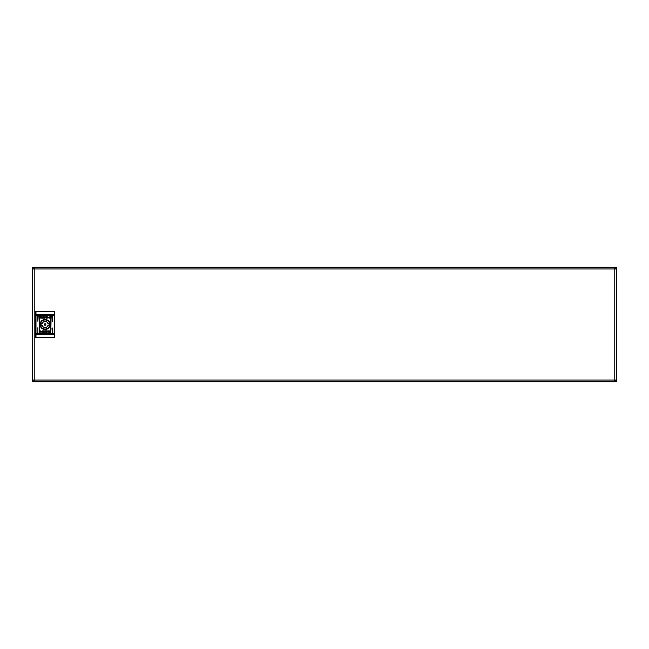 <?xml version="1.0" encoding="UTF-8"?>
<svg xmlns="http://www.w3.org/2000/svg" width="649" height="649" viewBox="0 0 649 649"><rect width="100%" height="100%" fill="white"/><g stroke="black" fill="none" stroke-linecap="round" stroke-linejoin="round"><path stroke-width="0.97" d="M34.21 380.622L33.626 380.622L33.626 381.79L32.45 381.79L32.45 380.03L614.79 380.03L614.79 381.79L616.55 381.79L616.55 380.03L614.79 380.03L614.79 268.97L616.55 268.97L616.55 267.21L615.374 267.21L615.374 268.97M614.79 380.622L615.374 380.622L615.374 381.79L615.374 380.03M33.626 380.03L33.626 381.79L614.79 381.79M614.79 268.378L615.374 268.378L615.374 267.21L32.45 267.21L32.45 268.97L34.21 268.97L34.21 267.21M34.21 268.378L33.626 268.378L33.626 267.21L33.626 268.97M614.79 267.21L614.79 268.97L34.21 268.97L34.21 381.79M32.45 268.97L32.45 380.03M616.55 380.03L616.55 268.97M553.824 381.79L559.406 381.79L553.824 381.79M89.594 381.79L95.176 381.79L89.594 381.79M52.285 333.318L52.577 328.029L51.985 328.029L52.285 333.318M50.817 333.318L51.109 315.982L50.517 315.982L50.817 333.318M37.885 333.318L37.885 327.729L37.885 333.318M37.885 321.271L38.177 315.982L37.593 315.982L37.885 321.271M39.354 333.318L39.354 315.682L39.354 333.318M52.285 321.271L52.577 315.982L51.985 315.982L52.285 321.271M45.081 319.478A5.022 5.022 0 0 0 40.06 324.5A5.022 5.022 0 0 0 45.081 329.522A5.022 5.022 0 0 0 50.111 324.5A5.022 5.022 0 0 0 45.081 319.478M45.081 319.77A4.73 4.73 0 0 0 40.352 324.5A4.73 4.73 0 0 0 45.081 329.23A4.73 4.73 0 0 0 49.811 324.5A4.73 4.73 0 0 0 45.081 319.77M43.653 331.615L42.282 332.329L43.199 331.655L42.266 330.812L43.645 331.444L43.645 330.812L44.189 330.812L44.189 332.329L43.653 332.329L43.653 331.615M45.527 330.828L44.878 332.174L46.744 332.329L46.744 330.812L45.527 330.828M48.586 331.55L47.312 331.542L48.586 331.55M48.764 331.598L47.158 331.404L47.953 331.079L48.764 331.598M49.178 318.205L47.807 317.41L49.941 316.785L48.407 317.45L49.908 317.913L49.178 318.205M41.552 317.418L42.915 317.369L41.552 317.418M41.706 317.548L42.729 317.548L41.706 317.548M40.27 318.026L40.425 316.671L42.469 316.834L40.782 316.793L40.782 318.067L43.012 317.694L42.315 318.188L40.27 318.026M44.635 318.172L45.292 316.826L43.418 316.671L43.418 318.188L44.635 318.172M41.406 317.402L43.012 317.596L42.217 317.921L41.406 317.402M41.577 317.45L42.85 317.458L41.577 317.45M46.517 316.671L46.517 317.385L47.88 316.671L46.971 317.345L47.904 318.188L46.517 317.556L46.517 318.188L45.982 318.188L45.982 316.671L46.517 316.671M49.9 330.974L49.738 332.329L47.693 332.166L49.389 332.207L49.389 330.933L47.158 331.306L47.856 330.812L49.9 330.974M48.334 331.396L47.442 331.452L48.334 331.396M47.288 331.574L48.651 331.647L47.288 331.574M40.319 331.955L41.755 331.55L40.327 330.901L42.363 331.59L40.984 332.345L40.319 331.955M54.191 311.277L54.784 311.869L54.784 337.131L54.191 337.723L54.191 311.277L35.979 311.277L35.387 311.869L35.387 337.131L35.979 337.723L54.191 337.723M44.594 316.899L45.081 317.426L43.986 318.002L43.986 316.882L44.594 316.899M45.568 332.101L45.081 331.566L46.176 330.998L46.176 332.118L45.568 332.101M45.852 324.5A0.763 0.763 0 0 0 45.081 323.737A0.763 0.763 0 0 0 44.319 324.5A0.763 0.763 0 0 0 45.081 325.263A0.763 0.763 0 0 0 45.852 324.5M49.048 324.5A3.967 3.967 0 0 0 48.951 323.616L47.945 323.616A2.994 2.994 0 0 0 42.217 323.616L41.22 323.616A3.967 3.967 0 0 0 41.22 325.384L42.217 325.384A2.994 2.994 0 0 0 47.945 325.384L48.951 325.384A3.967 3.967 0 0 0 49.048 324.5M40.53 324.5A4.551 4.551 0 0 1 45.081 319.949A4.551 4.551 0 0 1 49.64 324.5A4.551 4.551 0 0 1 45.081 329.051A4.551 4.551 0 0 1 40.53 324.5M35.979 311.277L35.979 333.618L54.784 333.618M35.387 315.382L54.784 315.382M35.387 333.618L35.979 333.618L35.979 334.762L54.784 334.527M35.387 334.527L35.979 334.762L35.979 337.723M35.387 314.473L54.784 314.473M559.406 267.21L553.824 267.21M95.176 267.21L89.594 267.21"/></g></svg>
